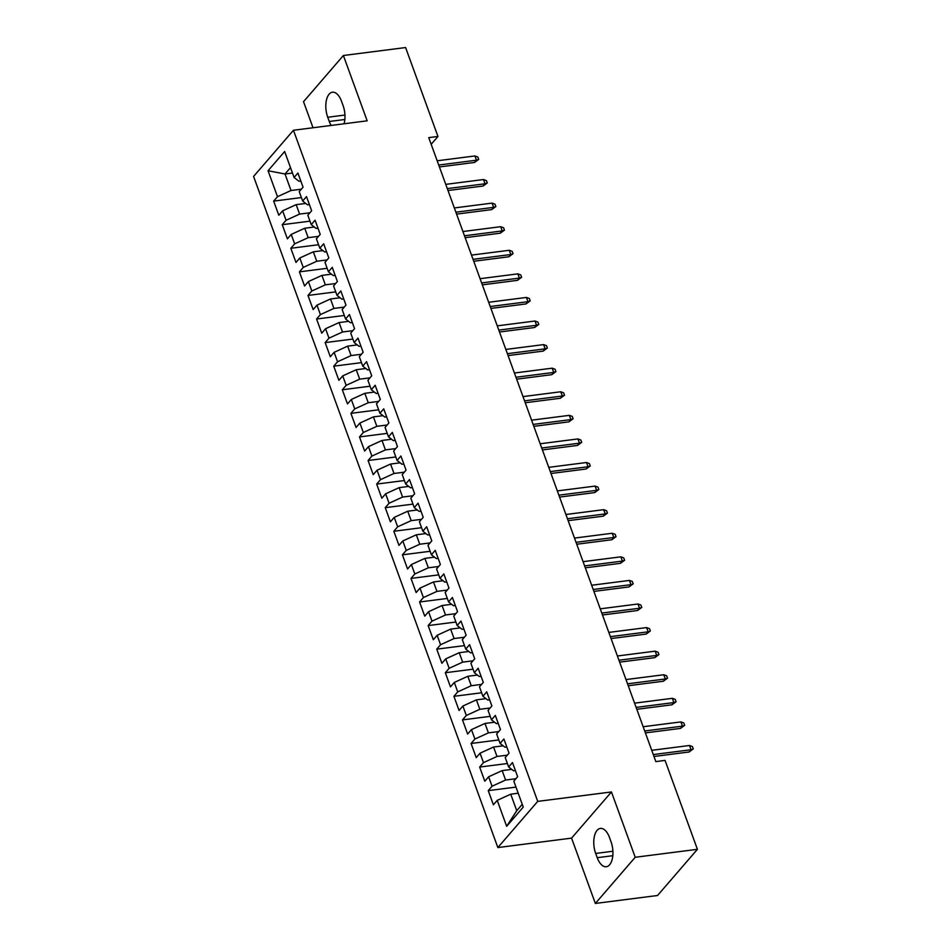 <?xml version="1.0" encoding="UTF-8"?>
<svg xmlns="http://www.w3.org/2000/svg" width="951" height="951" viewBox="0 0 951 951"><rect width="100%" height="100%" fill="white"/><g stroke="black" fill="none" stroke-linecap="round" stroke-linejoin="round"><path stroke-width="1.43" d="M595.35 903.45L635.22 857.267L611.445 791.957L571.575 838.128L595.35 903.45L657.545 895.497L697.416 849.314L665.058 760.408L655.845 761.596L428.746 137.633L437.959 136.457L405.601 47.55L343.394 55.503L303.524 101.686L313.022 127.755M571.575 838.128L497.849 847.567L253.584 176.434L293.455 130.263L537.719 801.384L497.849 847.567M292.48 173.046L285.015 173.997L268.051 170.74L277.49 196.679L273.662 201.113L278.821 215.259L282.637 210.825L286.073 220.263L282.245 224.698L287.404 238.844L291.22 234.41L294.655 243.848L290.828 248.27L295.987 262.428L299.803 257.994L303.238 267.421L299.41 271.855L304.57 286.001L308.386 281.579L311.821 291.006L307.993 295.44L313.152 309.586L316.968 305.152L320.404 314.591L316.576 319.013L321.735 333.171L325.551 328.737L328.987 338.164L325.159 342.598L330.318 356.744L334.134 352.322L337.569 361.749L333.742 366.183L338.901 380.329L342.717 375.895L346.152 385.333L342.324 389.767L347.484 403.913L351.311 399.479L354.735 408.918L350.907 413.34L356.066 427.486L359.894 423.064L363.318 432.491L359.502 436.925L364.649 451.071L368.477 446.637L371.9 456.076L368.085 460.51L373.232 474.656L377.06 470.222L380.483 479.661L376.667 484.083L381.815 498.241L385.642 493.807L389.066 503.234L385.25 507.668L390.397 521.814L394.225 517.392L397.649 526.818L393.833 531.252L398.98 545.399L402.808 540.964L406.232 550.403L402.416 554.825L407.563 568.983L411.391 564.549L414.814 573.976L410.998 578.41L416.146 592.556L419.973 588.134L423.397 597.561L419.581 601.995L424.728 616.141L428.556 611.707L431.98 621.146L428.164 625.58L433.311 639.726L437.139 635.292L440.563 644.73L436.747 649.153L441.894 663.299L445.722 658.877L449.145 668.303L445.33 672.737L450.477 686.884L454.305 682.449L457.728 691.888L453.912 696.322L459.06 710.468L462.887 706.034L466.311 715.473L462.495 719.895L467.642 734.053L471.47 729.619L474.894 739.046L471.078 743.48L476.225 757.626L480.053 753.204L483.477 762.631L479.661 767.065L484.808 781.211L488.636 776.777L492.059 786.215L488.243 790.638L493.391 804.796L497.218 800.362L510.735 794.192L516.75 810.692L522.254 804.332M268.051 170.74L284.646 151.518L294.085 177.457L298.994 181.272L300.825 181.035M516.75 810.692L506.657 826.3L523.252 807.078L513.813 781.14L517.629 776.705L512.482 762.559L508.654 766.993L505.231 757.555L509.047 753.133L503.899 738.975L500.071 743.409L496.648 733.982L500.464 729.548L495.316 715.402L491.489 719.836L488.065 710.397L491.881 705.963L486.734 691.817L482.906 696.251L479.482 686.812L483.298 682.39L478.151 668.232L474.323 672.666L470.9 663.239L474.715 658.805L469.568 644.659L465.74 649.081L462.317 639.654L466.133 635.22L460.985 621.074L457.158 625.508L453.734 616.07L457.55 611.636L452.403 597.49L448.575 601.924L445.151 592.497L448.967 588.063L443.82 573.917L439.992 578.339L436.568 568.912L440.384 564.478L435.237 550.332L431.409 554.766L427.986 545.327L431.802 540.893L426.654 526.747L422.826 531.181L419.403 521.742L423.219 517.32L418.071 503.162L414.244 507.596L410.82 498.169L414.636 493.735L409.489 479.589L405.661 484.011L402.237 474.585L406.053 470.151L400.906 456.005L397.078 460.439L393.655 451L397.47 446.578L392.323 432.42L388.495 436.854L385.072 427.427L388.888 422.993L383.74 408.847L379.913 413.269L376.489 403.842L380.305 399.408L375.158 385.262L371.33 389.696L367.906 380.257L371.722 375.823L366.575 361.677L362.747 366.111L359.323 356.673L363.139 352.25L357.992 338.104L354.164 342.526L350.729 333.1L354.557 328.666L349.409 314.519L345.582 318.954L342.146 309.515L345.974 305.081L340.827 290.935L336.999 295.369L333.563 285.93L337.391 281.508L332.244 267.35L328.416 271.784L324.98 262.357L328.808 257.923L323.661 243.777L319.833 248.199L316.398 238.772L320.225 234.338L315.078 220.192L311.25 224.626L307.815 215.188L311.643 210.765L306.495 196.607L302.668 201.041L299.232 191.615L303.06 187.181L297.913 173.034L294.085 177.457M506.657 826.3L497.218 800.362M515.894 778.726L505.587 780.046L502.152 770.607L511.733 769.383M492.059 786.215L505.587 780.046M488.636 776.777L502.152 770.607M507.311 755.142L497.004 756.461L493.569 747.022L503.15 745.798M483.477 762.631L497.004 756.461M480.053 753.204L493.569 747.022M508.654 766.993L513.564 770.809L515.394 770.572M498.728 731.557L488.422 732.876L484.986 723.449L494.568 722.225M474.894 739.046L488.422 732.876M471.47 729.619L484.986 723.449M500.071 743.409L504.981 747.224L506.812 746.987M490.145 707.984L479.839 709.303L476.403 699.865L485.985 698.64M466.311 715.473L479.839 709.303M462.887 706.034L476.403 699.865M491.489 719.836L496.398 723.64L498.229 723.414M481.563 684.399L471.256 685.719L467.821 676.28L477.402 675.055M457.728 691.888L471.256 685.719M454.305 682.449L467.821 676.28M482.906 696.251L487.815 700.067L489.646 699.829M472.98 660.814L462.673 662.134L459.238 652.707L468.819 651.483M449.145 668.303L462.673 662.134M445.722 658.877L459.238 652.707M474.323 672.666L479.233 676.482L481.063 676.244M464.397 637.229L454.091 638.549L450.655 629.122L460.236 627.898M440.563 644.73L454.091 638.549M437.139 635.292L450.655 629.122M465.74 649.081L470.65 652.897L472.481 652.659M455.814 613.657L445.508 614.976L442.072 605.537L451.654 604.313M431.98 621.146L445.508 614.976M428.556 611.707L442.072 605.537M457.158 625.508L462.067 629.312L463.898 629.087M447.232 590.072L436.925 591.391L433.49 581.964L443.071 580.728M423.397 597.561L436.925 591.391M419.973 588.134L433.49 581.964M448.575 601.924L453.484 605.739L455.315 605.502M438.649 566.487L428.342 567.806L424.907 558.38L434.488 557.155M414.814 573.976L428.342 567.806M411.391 564.549L424.907 558.38M439.992 578.339L444.902 582.155L446.732 581.917M430.066 542.914L419.76 544.234L416.324 534.795L425.905 533.57M406.232 550.403L419.76 544.234M402.808 540.964L416.324 534.795M431.409 554.766L436.319 558.57L438.149 558.344M421.483 519.329L411.177 520.649L407.741 511.21L417.323 509.986M397.649 526.818L411.177 520.649M394.225 517.392L407.741 511.21M422.826 531.181L427.736 534.997L429.567 534.759M412.9 495.744L402.594 497.064L399.158 487.637L408.74 486.413M389.066 503.234L402.594 497.064M385.642 493.807L399.158 487.637M414.244 507.596L419.153 511.412L420.984 511.174M404.318 472.171L394.011 473.479L390.576 464.052L400.157 462.828M380.483 479.661L394.011 473.479M377.06 470.222L390.576 464.052M405.661 484.011L410.57 487.827L412.401 487.59M395.735 448.587L385.428 449.906L381.993 440.468L391.574 439.243M371.9 456.076L385.428 449.906M368.477 446.637L381.993 440.468M397.078 460.439L401.988 464.254L403.818 464.017M387.152 425.002L376.846 426.321L373.41 416.895L382.991 415.67M363.318 432.491L376.846 426.321M359.894 423.064L373.41 416.895M388.495 436.854L393.405 440.67L395.236 440.432M378.569 401.417L368.263 402.737L364.827 393.31L374.409 392.085M354.735 408.918L368.263 402.737M351.311 399.479L364.827 393.31M379.913 413.269L384.822 417.085L386.653 416.847M369.987 377.844L359.68 379.164L356.245 369.725L365.826 368.501M346.152 385.333L359.68 379.164M342.717 375.895L356.245 369.725M371.33 389.696L376.239 393.5L378.07 393.274M361.404 354.259L351.097 355.579L347.662 346.14L357.243 344.916M337.569 361.749L351.097 355.579M334.134 352.322L347.662 346.14M362.747 366.111L367.657 369.927L369.487 369.689M352.821 330.675L342.515 331.994L339.079 322.567L348.66 321.343M328.987 338.164L342.515 331.994M325.551 328.737L339.079 322.567M354.164 342.526L359.074 346.342L360.905 346.105M344.238 307.102L333.932 308.421L330.496 298.983L340.078 297.758M320.404 314.591L333.932 308.421M316.968 305.152L330.496 298.983M345.582 318.954L350.491 322.758L352.322 322.532M335.655 283.517L325.349 284.836L321.913 275.398L331.495 274.173M311.821 291.006L325.349 284.836M308.386 281.579L321.913 275.398M336.999 295.369L341.908 299.185L343.739 298.947M327.073 259.932L316.766 261.252L313.331 251.825L322.912 250.6M303.238 267.421L316.766 261.252M299.803 257.994L313.331 251.825M328.416 271.784L333.325 275.6L335.156 275.362M318.49 236.359L308.183 237.667L304.748 228.24L314.329 227.016M294.655 243.848L308.183 237.667M291.22 234.41L304.748 228.24M319.833 248.199L324.743 252.015L326.573 251.777M309.907 212.774L299.601 214.094L296.165 204.655L305.746 203.431M286.073 220.263L299.601 214.094M282.637 210.825L296.165 204.655M311.25 224.626L316.16 228.442L317.991 228.204M301.324 189.19L291.018 190.509L285.015 173.997L290.507 167.638M277.49 196.679L291.018 190.509M302.668 201.041L307.577 204.857L309.408 204.62M635.22 857.267L697.416 849.314M293.455 130.263L367.169 120.825L343.394 55.503M611.445 791.957L537.719 801.384M431.172 144.314L437.959 136.457M518.212 793.229L510.735 794.192M344.06 123.785A17.177 8.618 -97.3 0 0 343.061 105.513L341.516 101.27A17.177 8.618 -97.3 0 0 332.446 92.211A17.177 8.618 -97.3 0 0 327.726 117.246L329.272 121.49A17.177 8.618 -97.3 0 0 331.114 125.437M597.228 857.695A17.177 8.618 -97.3 0 0 606.298 866.741A17.177 8.618 -97.3 0 0 611.018 841.718L609.472 837.474A17.177 8.618 -97.3 0 0 600.402 828.416A17.177 8.618 -97.3 0 0 595.683 853.451L597.228 857.695L612.813 855.698M273.662 201.113L301.408 197.558M282.245 224.698L309.99 221.143M290.828 248.27L318.573 244.728M299.41 271.855L327.156 268.301M307.993 295.44L335.739 291.886M316.576 319.013L344.321 315.47M325.159 342.598L352.904 339.055M333.742 366.183L361.487 362.628M342.324 389.767L370.07 386.213M350.907 413.34L378.653 409.798M359.502 436.925L387.235 433.371M368.085 460.51L395.818 456.955M376.667 484.083L404.401 480.54M385.25 507.668L412.984 504.125M393.833 531.252L421.566 527.698M402.416 554.825L430.149 551.283M410.998 578.41L438.732 574.868M419.581 601.995L447.315 598.441M428.164 625.58L455.898 622.025M436.747 649.153L464.48 645.61M445.33 672.737L473.063 669.183M453.912 696.322L481.646 692.768M462.495 719.895L490.229 716.353M471.078 743.48L498.811 739.937M479.661 767.065L507.394 763.51M488.243 790.638L515.977 787.095M439.41 166.936L474.537 162.443L476.475 160.196L438.72 165.034M474.929 155.952L477.842 157.01L478.698 159.376L476.475 160.196L474.929 155.952L437.175 160.79M478.698 159.376L474.537 162.443M447.992 190.521L483.12 186.027L485.058 183.781L447.303 188.607M483.512 179.537L486.425 180.595L487.281 182.949L485.058 183.781L483.512 179.537L445.757 184.363M487.281 182.949L483.12 186.027M456.575 214.106L491.703 209.612L493.64 207.366L455.886 212.192M492.095 203.11L495.007 204.18L495.863 206.533L493.64 207.366L492.095 203.11L454.34 207.948M495.863 206.533L491.703 209.612M465.158 237.679L500.285 233.185L502.223 230.938L464.468 235.777M500.678 226.695L503.59 227.753L504.446 230.118L502.223 230.938L500.678 226.695L462.923 231.533M504.446 230.118L500.285 233.185M473.741 261.263L508.868 256.77L510.806 254.523L473.051 259.35M509.26 250.279L512.173 251.337L513.029 253.691L510.806 254.523L509.26 250.279L471.506 255.106M513.029 253.691L508.868 256.77M482.323 284.848L517.451 280.355L519.389 278.108L481.634 282.934M517.843 273.864L520.756 274.922L521.612 277.276L519.389 278.108L517.843 273.864L480.089 278.691M521.612 277.276L517.451 280.355M490.906 308.421L526.034 303.928L527.971 301.681L490.217 306.519M526.426 297.437L529.338 298.495L530.194 300.861L527.971 301.681L526.426 297.437L488.671 302.275M530.194 300.861L526.034 303.928M499.489 332.006L534.617 327.513L536.554 325.266L498.8 330.104M535.009 321.022L537.921 322.08L538.777 324.434L536.554 325.266L535.009 321.022L497.254 325.848M538.777 324.434L534.617 327.513M508.072 355.591L543.199 351.097L545.137 348.851L507.382 353.677M543.592 344.607L546.504 345.665L547.36 348.018L545.137 348.851L543.592 344.607L505.837 349.433M547.36 348.018L543.199 351.097M516.655 379.176L551.782 374.67L553.72 372.423L515.965 377.262M552.174 368.18L555.087 369.25L555.943 371.603L553.72 372.423L552.174 368.18L514.42 373.018M555.943 371.603L551.782 374.67M525.237 402.748L560.365 398.255L562.303 396.008L524.548 400.846M560.757 391.764L563.67 392.822L564.525 395.188L562.303 396.008L560.757 391.764L523.002 396.603M564.525 395.188L560.365 398.255M533.82 426.333L568.948 421.84L570.885 419.593L533.131 424.419M569.34 415.349L572.252 416.407L573.108 418.761L570.885 419.593L569.34 415.349L531.585 420.176M573.108 418.761L568.948 421.84M542.403 449.918L577.53 445.425L579.468 443.178L541.713 448.004M577.923 438.934L580.835 439.992L581.691 442.346L579.468 443.178L577.923 438.934L540.168 443.76M581.691 442.346L577.53 445.425M550.986 473.491L586.113 468.998L588.051 466.751L550.296 471.589M586.505 462.507L589.418 463.565L590.274 465.931L588.051 466.751L586.505 462.507L548.751 467.345M590.274 465.931L586.113 468.998M559.568 497.076L594.696 492.582L596.634 490.336L558.879 495.162M595.088 486.092L598.001 487.15L598.857 489.503L596.634 490.336L595.088 486.092L557.334 490.918M598.857 489.503L594.696 492.582M568.151 520.661L603.279 516.167L605.216 513.92L567.462 518.747M603.671 509.677L606.583 510.735L607.439 513.088L605.216 513.92L603.671 509.677L565.916 514.503M607.439 513.088L603.279 516.167M576.734 544.234L611.862 539.74L613.799 537.493L576.044 542.332M612.254 533.249L615.166 534.307L616.022 536.673L613.799 537.493L612.254 533.249L574.499 538.088M616.022 536.673L611.862 539.74M585.317 567.818L620.444 563.325L622.382 561.078L584.627 565.916M620.837 556.834L623.749 557.892L624.605 560.258L622.382 561.078L620.837 556.834L583.082 561.661M624.605 560.258L620.444 563.325M593.899 591.403L629.027 586.91L630.965 584.663L593.21 589.489M629.419 580.419L632.332 581.477L633.188 583.831L630.965 584.663L629.419 580.419L591.665 585.245M633.188 583.831L629.027 586.91M602.482 614.988L637.61 610.494L639.548 608.248L601.793 613.074M638.002 603.992L640.915 605.062L641.77 607.416L639.548 608.248L638.002 603.992L600.247 608.83M641.77 607.416L637.61 610.494M611.065 638.561L646.193 634.067L648.13 631.821L610.376 636.659M646.585 627.577L649.497 628.635L650.353 631L648.13 631.821L646.585 627.577L608.83 632.415M650.353 631L646.193 634.067M619.648 662.146L654.775 657.652L656.713 655.405L618.958 660.232M655.168 651.162L658.08 652.22L658.936 654.573L656.713 655.405L655.168 651.162L617.413 655.988M658.936 654.573L654.775 657.652M628.231 685.73L663.358 681.237L665.296 678.99L627.541 683.817M663.762 674.746L666.663 675.804L667.519 678.158L665.296 678.99L663.762 674.746L625.996 679.573M667.519 678.158L663.358 681.237M636.813 709.303L671.941 704.81L673.879 702.563L636.124 707.401M672.345 698.319L675.246 699.377L676.102 701.743L673.879 702.563L672.345 698.319L634.579 703.158M676.102 701.743L671.941 704.81M645.396 732.888L680.524 728.395L682.461 726.148L644.707 730.974M680.928 721.904L683.828 722.962L684.684 725.316L682.461 726.148L680.928 721.904L643.161 726.73M684.684 725.316L680.524 728.395M653.979 756.473L689.106 751.979L691.044 749.733L653.289 754.559M689.511 745.489L692.411 746.547L693.267 748.901L691.044 749.733L689.511 745.489L651.744 750.315M693.267 748.901L689.106 751.979M344.94 115.035L327.726 117.246M344.856 119.493L329.272 121.49M612.896 851.24L595.683 853.451"/></g></svg>

